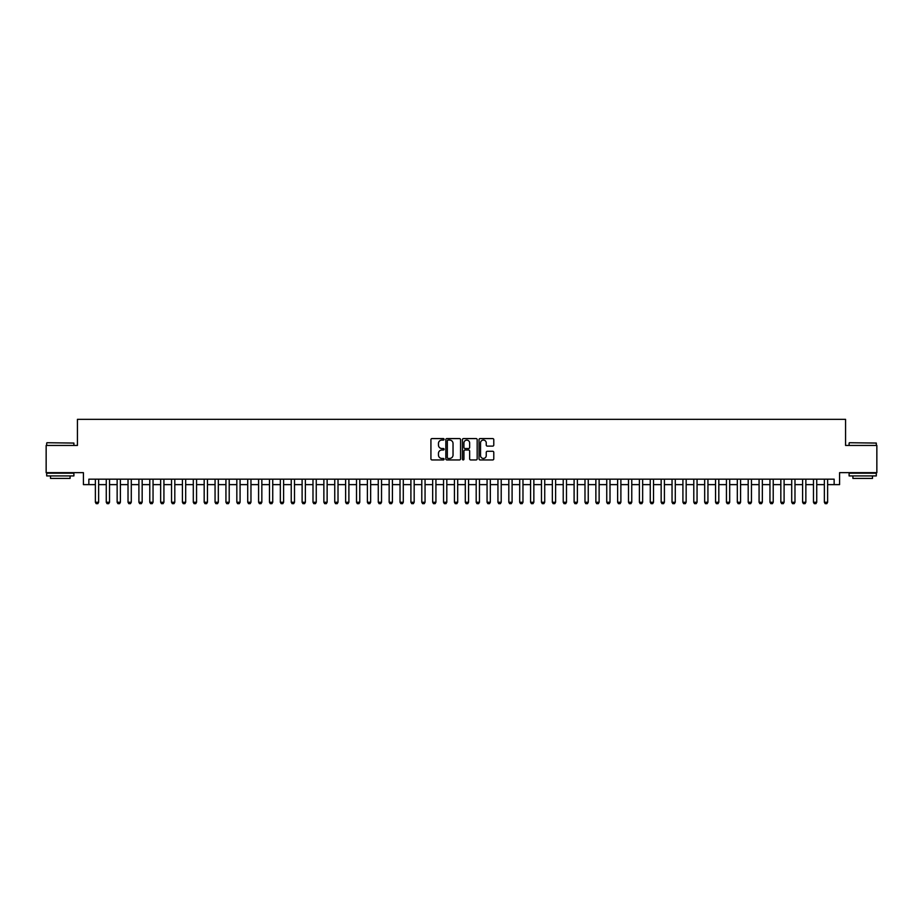 <?xml version="1.0" encoding="UTF-8"?>
<svg xmlns="http://www.w3.org/2000/svg" width="923" height="923" viewBox="0 0 923 923"><rect width="100%" height="100%" fill="white"/><g stroke="black" fill="none" stroke-linecap="round" stroke-linejoin="round"><path stroke-width="1.38" d="M444.09 439.325A0.75 0.75 0 0 0 443.34 438.575L431.999 438.575A1.073 1.073 0 0 0 430.926 439.648L430.926 458.869A1.073 1.073 0 0 0 431.999 459.942L443.34 459.942A0.75 0.75 0 0 0 444.09 459.192A0.75 0.75 0 0 0 443.34 458.443L441.875 458.443A3.415 3.415 0 0 1 438.46 455.027L438.46 453.424A3.415 3.415 0 0 1 441.875 450.009L443.34 450.009A0.75 0.75 0 0 0 444.09 449.259A0.75 0.75 0 0 0 443.34 448.509L441.875 448.509A3.415 3.415 0 0 1 438.46 445.094L438.46 443.49A3.415 3.415 0 0 1 441.875 440.075L443.34 440.075A0.75 0.75 0 0 0 444.09 439.325M492.709 446.109A1.073 1.073 0 0 0 493.782 445.036L493.782 439.648A1.073 1.073 0 0 0 492.709 438.575L480.11 438.575A1.073 1.073 0 0 0 479.037 439.648L479.037 458.869A1.073 1.073 0 0 0 480.11 459.942L492.709 459.942A1.073 1.073 0 0 0 493.782 458.869L493.782 452.362A1.073 1.073 0 0 0 492.709 451.289L487.321 451.289A1.073 1.073 0 0 0 486.248 452.362L486.248 455.593A2.861 2.861 0 0 1 483.398 458.443A2.861 2.861 0 0 1 480.537 455.593L480.537 442.936A2.861 2.861 0 0 1 483.398 440.075A2.861 2.861 0 0 1 486.248 442.936L486.248 445.036A1.073 1.073 0 0 0 487.321 446.109L492.709 446.109M88.85 484.621L88.85 479.175L834.15 479.175L834.15 484.621L839.584 484.621L839.584 472.657L876.85 472.657L876.85 445.451L845.572 445.451L845.572 419.342L77.428 419.342L77.428 445.451L46.15 445.451L46.15 472.657L83.416 472.657L83.416 484.621L95.381 484.621M460.565 439.648A1.073 1.073 0 0 0 459.492 438.575L446.894 438.575A1.073 1.073 0 0 0 445.832 439.648L445.832 458.869A1.073 1.073 0 0 0 446.894 459.942L459.492 459.942A1.073 1.073 0 0 0 460.565 458.869L460.565 439.648M463.508 438.575L476.106 438.575A1.073 1.073 0 0 1 477.168 439.648L477.168 458.869A1.073 1.073 0 0 1 476.106 459.942L470.707 459.942A1.073 1.073 0 0 1 469.645 458.869L469.645 451.07A1.073 1.073 0 0 0 468.572 450.009L464.996 450.009A1.073 1.073 0 0 0 463.934 451.07L463.934 459.192A0.75 0.75 0 0 1 463.184 459.942A0.75 0.75 0 0 1 462.435 459.192L462.435 439.648A1.073 1.073 0 0 1 463.508 438.575M98.646 484.621L106.26 484.621M109.525 484.621L117.14 484.621M120.405 484.621L128.02 484.621M131.285 484.621L138.9 484.621M142.165 484.621L149.78 484.621M153.045 484.621L160.66 484.621M163.925 484.621L171.54 484.621M174.805 484.621L182.419 484.621M185.685 484.621L193.299 484.621M196.564 484.621L204.179 484.621M207.444 484.621L215.059 484.621M218.324 484.621L225.939 484.621M229.204 484.621L236.83 484.621M240.084 484.621L247.71 484.621M250.964 484.621L258.59 484.621M261.844 484.621L269.47 484.621M272.735 484.621L280.35 484.621M283.615 484.621L291.23 484.621M294.495 484.621L302.109 484.621M305.375 484.621L312.989 484.621M316.254 484.621L323.869 484.621M327.134 484.621L334.749 484.621M338.014 484.621L345.629 484.621M348.894 484.621L356.509 484.621M359.774 484.621L367.389 484.621M370.654 484.621L378.268 484.621M381.534 484.621L389.148 484.621M392.413 484.621L400.028 484.621M403.293 484.621L410.908 484.621M414.173 484.621L421.788 484.621M425.053 484.621L432.668 484.621M435.933 484.621L443.548 484.621M446.813 484.621L454.428 484.621M457.693 484.621L465.307 484.621M468.572 484.621L476.187 484.621M479.452 484.621L487.067 484.621M490.332 484.621L497.947 484.621M501.212 484.621L508.827 484.621M512.092 484.621L519.707 484.621M522.972 484.621L530.587 484.621M533.852 484.621L541.466 484.621M544.732 484.621L552.346 484.621M555.611 484.621L563.226 484.621M566.491 484.621L574.106 484.621M577.371 484.621L584.986 484.621M588.251 484.621L595.866 484.621M599.131 484.621L606.746 484.621M610.011 484.621L617.625 484.621M620.891 484.621L628.505 484.621M631.77 484.621L639.385 484.621M642.65 484.621L650.265 484.621M653.53 484.621L661.156 484.621M664.41 484.621L672.036 484.621M675.29 484.621L682.916 484.621M686.17 484.621L693.796 484.621M697.061 484.621L704.676 484.621M707.941 484.621L715.556 484.621M718.821 484.621L726.436 484.621M729.701 484.621L737.315 484.621M740.581 484.621L748.195 484.621M751.46 484.621L759.075 484.621M762.34 484.621L769.955 484.621M773.22 484.621L780.835 484.621M784.1 484.621L791.715 484.621M794.98 484.621L802.595 484.621M805.86 484.621L813.475 484.621M816.74 484.621L824.354 484.621M827.619 484.621L834.15 484.621M448.07 440.075A0.75 0.75 0 0 0 447.32 440.825L447.32 457.693A0.75 0.75 0 0 0 448.07 458.443L449.616 458.443A3.415 3.415 0 0 0 453.031 455.027L453.031 443.49A3.415 3.415 0 0 0 449.616 440.075L448.07 440.075M469.645 442.982A2.861 2.861 0 0 0 466.784 440.133A2.861 2.861 0 0 0 463.934 442.982L463.934 447.447A1.073 1.073 0 0 0 464.996 448.509L468.572 448.509A1.073 1.073 0 0 0 469.645 447.447L469.645 442.982M98.646 479.175L98.646 502.25L97.826 503.658L96.2 503.658L95.381 502.25L95.381 479.175M95.381 502.25L98.646 502.25M47.015 442.728L73.898 443.063L47.015 442.728M60.295 475.922L46.692 475.922L46.692 473.199L73.898 473.199L73.898 475.922L60.295 475.922M70.09 475.922L70.09 478.414L50.5 478.414L50.5 475.922M849.437 442.728L876.308 443.063L849.437 442.728M862.705 475.922L849.102 475.922L849.102 473.199L876.308 473.199L876.308 475.922L862.705 475.922M872.5 475.922L872.5 478.414L852.91 478.414L852.91 475.922M109.525 479.175L109.525 502.25L108.706 503.658L107.08 503.658L106.26 502.25L106.26 479.175M106.26 502.25L109.525 502.25M120.405 479.175L120.405 502.25L119.586 503.658L117.959 503.658L117.14 502.25L117.14 479.175M117.14 502.25L120.405 502.25M131.285 479.175L131.285 502.25L130.466 503.658L128.839 503.658L128.02 502.25L128.02 479.175M128.02 502.25L131.285 502.25M142.165 479.175L142.165 502.25L141.346 503.658L139.719 503.658L138.9 502.25L138.9 479.175M138.9 502.25L142.165 502.25M153.045 479.175L153.045 502.25L152.226 503.658L150.599 503.658L149.78 502.25L149.78 479.175M149.78 502.25L153.045 502.25M163.925 479.175L163.925 502.25L163.117 503.658L161.479 503.658L160.66 502.25L160.66 479.175M160.66 502.25L163.925 502.25M174.805 479.175L174.805 502.25L173.997 503.658L172.359 503.658L171.54 502.25L171.54 479.175M171.54 502.25L174.805 502.25M185.685 479.175L185.685 502.25L184.877 503.658L183.239 503.658L182.419 502.25L182.419 479.175M182.419 502.25L185.685 502.25M196.564 479.175L196.564 502.25L195.757 503.658L194.118 503.658L193.299 502.25L193.299 479.175M193.299 502.25L196.564 502.25M207.444 479.175L207.444 502.25L206.637 503.658L204.998 503.658L204.179 502.25L204.179 479.175M204.179 502.25L207.444 502.25M218.324 479.175L218.324 502.25L217.516 503.658L215.878 503.658L215.059 502.25L215.059 479.175M215.059 502.25L218.324 502.25M229.204 479.175L229.204 502.25L228.396 503.658L226.758 503.658L225.939 502.25L225.939 479.175M225.939 502.25L229.204 502.25M240.084 479.175L240.084 502.25L239.276 503.658L237.638 503.658L236.83 502.25L236.83 479.175M236.83 502.25L240.084 502.25M250.964 479.175L250.964 502.25L250.156 503.658L248.518 503.658L247.71 502.25L247.71 479.175M247.71 502.25L250.964 502.25M261.844 479.175L261.844 502.25L261.036 503.658L259.398 503.658L258.59 502.25L258.59 479.175M258.59 502.25L261.844 502.25M272.735 479.175L272.735 502.25L271.916 503.658L270.277 503.658L269.47 502.25L269.47 479.175M269.47 502.25L272.735 502.25M283.615 479.175L283.615 502.25L282.796 503.658L281.157 503.658L280.35 502.25L280.35 479.175M280.35 502.25L283.615 502.25M294.495 479.175L294.495 502.25L293.676 503.658L292.037 503.658L291.23 502.25L291.23 479.175M291.23 502.25L294.495 502.25M305.375 479.175L305.375 502.25L304.555 503.658L302.917 503.658L302.109 502.25L302.109 479.175M302.109 502.25L305.375 502.25M316.254 479.175L316.254 502.25L315.435 503.658L313.797 503.658L312.989 502.25L312.989 479.175M312.989 502.25L316.254 502.25M327.134 479.175L327.134 502.25L326.315 503.658L324.677 503.658L323.869 502.25L323.869 479.175M323.869 502.25L327.134 502.25M338.014 479.175L338.014 502.25L337.195 503.658L335.557 503.658L334.749 502.25L334.749 479.175M334.749 502.25L338.014 502.25M348.894 479.175L348.894 502.25L348.075 503.658L346.448 503.658L345.629 502.25L345.629 479.175M345.629 502.25L348.894 502.25M359.774 479.175L359.774 502.25L358.955 503.658L357.328 503.658L356.509 502.25L356.509 479.175M356.509 502.25L359.774 502.25M370.654 479.175L370.654 502.25L369.835 503.658L368.208 503.658L367.389 502.25L367.389 479.175M367.389 502.25L370.654 502.25M381.534 479.175L381.534 502.25L380.714 503.658L379.088 503.658L378.268 502.25L378.268 479.175M378.268 502.25L381.534 502.25M392.413 479.175L392.413 502.25L391.594 503.658L389.968 503.658L389.148 502.25L389.148 479.175M389.148 502.25L392.413 502.25M403.293 479.175L403.293 502.25L402.474 503.658L400.847 503.658L400.028 502.25L400.028 479.175M400.028 502.25L403.293 502.25M414.173 479.175L414.173 502.25L413.354 503.658L411.727 503.658L410.908 502.25L410.908 479.175M410.908 502.25L414.173 502.25M425.053 479.175L425.053 502.25L424.234 503.658L422.607 503.658L421.788 502.25L421.788 479.175M421.788 502.25L425.053 502.25M435.933 479.175L435.933 502.25L435.114 503.658L433.487 503.658L432.668 502.25L432.668 479.175M432.668 502.25L435.933 502.25M446.813 479.175L446.813 502.25L445.994 503.658L444.367 503.658L443.548 502.25L443.548 479.175M443.548 502.25L446.813 502.25M457.693 479.175L457.693 502.25L456.873 503.658L455.247 503.658L454.428 502.25L454.428 479.175M454.428 502.25L457.693 502.25M468.572 479.175L468.572 502.25L467.753 503.658L466.127 503.658L465.307 502.25L465.307 479.175M465.307 502.25L468.572 502.25M479.452 479.175L479.452 502.25L478.633 503.658L477.006 503.658L476.187 502.25L476.187 479.175M476.187 502.25L479.452 502.25M490.332 479.175L490.332 502.25L489.513 503.658L487.886 503.658L487.067 502.25L487.067 479.175M487.067 502.25L490.332 502.25M501.212 479.175L501.212 502.25L500.393 503.658L498.766 503.658L497.947 502.25L497.947 479.175M497.947 502.25L501.212 502.25M512.092 479.175L512.092 502.25L511.273 503.658L509.646 503.658L508.827 502.25L508.827 479.175M508.827 502.25L512.092 502.25M522.972 479.175L522.972 502.25L522.153 503.658L520.526 503.658L519.707 502.25L519.707 479.175M519.707 502.25L522.972 502.25M533.852 479.175L533.852 502.25L533.033 503.658L531.406 503.658L530.587 502.25L530.587 479.175M530.587 502.25L533.852 502.25M544.732 479.175L544.732 502.25L543.912 503.658L542.286 503.658L541.466 502.25L541.466 479.175M541.466 502.25L544.732 502.25M555.611 479.175L555.611 502.25L554.792 503.658L553.165 503.658L552.346 502.25L552.346 479.175M552.346 502.25L555.611 502.25M566.491 479.175L566.491 502.25L565.672 503.658L564.045 503.658L563.226 502.25L563.226 479.175M563.226 502.25L566.491 502.25M577.371 479.175L577.371 502.25L576.552 503.658L574.925 503.658L574.106 502.25L574.106 479.175M574.106 502.25L577.371 502.25M588.251 479.175L588.251 502.25L587.443 503.658L585.805 503.658L584.986 502.25L584.986 479.175M584.986 502.25L588.251 502.25M599.131 479.175L599.131 502.25L598.323 503.658L596.685 503.658L595.866 502.25L595.866 479.175M595.866 502.25L599.131 502.25M610.011 479.175L610.011 502.25L609.203 503.658L607.565 503.658L606.746 502.25L606.746 479.175M606.746 502.25L610.011 502.25M620.891 479.175L620.891 502.25L620.083 503.658L618.445 503.658L617.625 502.25L617.625 479.175M617.625 502.25L620.891 502.25M631.77 479.175L631.77 502.25L630.963 503.658L629.324 503.658L628.505 502.25L628.505 479.175M628.505 502.25L631.77 502.25M642.65 479.175L642.65 502.25L641.843 503.658L640.204 503.658L639.385 502.25L639.385 479.175M639.385 502.25L642.65 502.25M653.53 479.175L653.53 502.25L652.723 503.658L651.084 503.658L650.265 502.25L650.265 479.175M650.265 502.25L653.53 502.25M664.41 479.175L664.41 502.25L663.602 503.658L661.964 503.658L661.156 502.25L661.156 479.175M661.156 502.25L664.41 502.25M675.29 479.175L675.29 502.25L674.482 503.658L672.844 503.658L672.036 502.25L672.036 479.175M672.036 502.25L675.29 502.25M686.17 479.175L686.17 502.25L685.362 503.658L683.724 503.658L682.916 502.25L682.916 479.175M682.916 502.25L686.17 502.25M697.061 479.175L697.061 502.25L696.242 503.658L694.604 503.658L693.796 502.25L693.796 479.175M693.796 502.25L697.061 502.25M707.941 479.175L707.941 502.25L707.122 503.658L705.484 503.658L704.676 502.25L704.676 479.175M704.676 502.25L707.941 502.25M718.821 479.175L718.821 502.25L718.002 503.658L716.363 503.658L715.556 502.25L715.556 479.175M715.556 502.25L718.821 502.25M729.701 479.175L729.701 502.25L728.882 503.658L727.243 503.658L726.436 502.25L726.436 479.175M726.436 502.25L729.701 502.25M740.581 479.175L740.581 502.25L739.761 503.658L738.123 503.658L737.315 502.25L737.315 479.175M737.315 502.25L740.581 502.25M751.46 479.175L751.46 502.25L750.641 503.658L749.003 503.658L748.195 502.25L748.195 479.175M748.195 502.25L751.46 502.25M762.34 479.175L762.34 502.25L761.521 503.658L759.883 503.658L759.075 502.25L759.075 479.175M759.075 502.25L762.34 502.25M773.22 479.175L773.22 502.25L772.401 503.658L770.774 503.658L769.955 502.25L769.955 479.175M769.955 502.25L773.22 502.25M784.1 479.175L784.1 502.25L783.281 503.658L781.654 503.658L780.835 502.25L780.835 479.175M780.835 502.25L784.1 502.25M794.98 479.175L794.98 502.25L794.161 503.658L792.534 503.658L791.715 502.25L791.715 479.175M791.715 502.25L794.98 502.25M805.86 479.175L805.86 502.25L805.041 503.658L803.414 503.658L802.595 502.25L802.595 479.175M802.595 502.25L805.86 502.25M816.74 479.175L816.74 502.25L815.92 503.658L814.294 503.658L813.475 502.25L813.475 479.175M813.475 502.25L816.74 502.25M827.619 479.175L827.619 502.25L826.8 503.658L825.174 503.658L824.354 502.25L824.354 479.175M824.354 502.25L827.619 502.25M46.692 445.451L46.692 443.063M73.898 445.451L73.898 443.063M849.102 445.451L849.102 443.063M876.308 445.451L876.308 443.063"/></g></svg>
